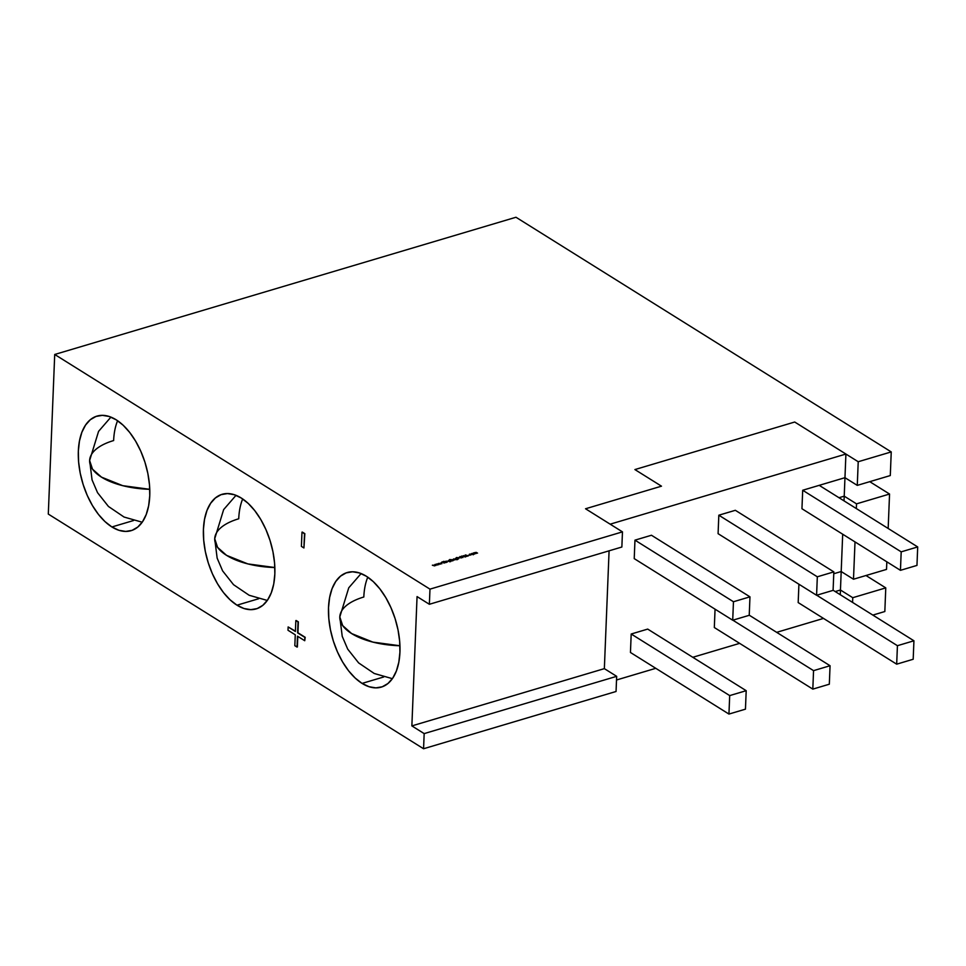 <?xml version="1.0" encoding="UTF-8"?>
<svg xmlns="http://www.w3.org/2000/svg" width="966" height="966" viewBox="0 0 966 966"><rect width="100%" height="100%" fill="white"/><g stroke="black" fill="none" stroke-linecap="round" stroke-linejoin="round"><path stroke-width="1.45" d="M429.979 589.139L429.363 604.281L621.862 547.022L429.363 604.281L429.979 589.139L622.466 531.868L610.162 524.176L845.914 454.044L858.219 461.736L891.244 451.919L515.977 217.253L54.712 354.474L429.979 589.139L429.363 604.281L417.058 596.59L411.866 725.901L424.171 733.605L423.567 748.747L48.3 514.081L54.712 354.474L429.979 589.139L622.466 531.868L621.862 547.022L622.466 531.868L610.162 524.176L845.914 454.044L858.219 461.736L891.244 451.919L515.977 217.253L54.712 354.474L429.979 589.139L622.466 531.868L585.541 508.768L661.481 486.176L634.904 469.573L794.716 422.021L845.914 454.044L844.03 500.871L844.224 496.162L838.983 497.719L844.224 496.162L856.528 503.854L856.335 508.563L856.528 503.854L889.553 494.037L888.165 528.474M622.466 531.868L621.862 547.022L429.363 604.281L417.058 596.59L411.866 725.901L604.354 668.641L609.087 550.813M855.007 541.902L853.497 579.226L855.007 541.902L853.497 579.226L841.193 571.534L833.755 573.744L841.193 571.534L842.69 534.21L840.263 594.718L840.444 590.009L835.216 591.566L840.444 590.009L852.761 597.7L852.567 602.422L852.761 597.7L885.774 587.883L865.995 575.519L885.774 587.883L884.832 611.526L872.841 615.088M823.503 618.409L776.664 632.344L823.503 618.409M739.642 643.356L692.803 657.291L739.642 643.356M655.769 668.315L616.525 679.992L655.769 668.315M901.193 551.852L917.7 546.937L901.193 551.852L917.7 546.937L819.204 485.343L802.698 490.257L901.193 551.852L900.445 570.326L801.949 508.732L802.698 490.257L901.193 551.852L900.445 570.326L801.949 508.732L802.698 490.257L901.193 551.852L900.445 570.326L801.949 508.732L802.698 490.257L844.96 477.687L845.914 454.044L610.162 524.176L585.541 508.768L661.481 486.176L634.904 469.573L794.716 422.021L845.914 454.044L844.03 500.871L844.224 496.162L856.528 503.854L889.553 494.037L869.762 481.672L889.553 494.037L856.528 503.854L856.335 508.563M833.755 573.744L841.193 571.534L853.497 579.226L886.522 569.409L886.824 561.801L886.522 569.409L853.497 579.226L841.193 571.534L842.69 534.21L840.263 594.718L840.444 590.009L852.761 597.7L885.774 587.883L884.832 611.526L885.774 587.883L865.995 575.519M363.82 597A59.759 32.808 -106.6 0 1 367.768 577.173A59.759 32.808 -106.6 0 0 363.82 597A59.759 26.396 2.3 0 0 351.648 633.575A59.759 26.396 2.3 0 0 399.936 645.759L372.924 642.124L351.648 633.575L342.676 625.594L339.803 616.936A59.759 26.396 2.3 0 0 351.648 633.575A59.759 26.396 2.3 0 0 399.936 645.759M362.069 683.409A59.759 32.808 -106.6 0 1 328.525 607.505A59.759 32.808 -106.6 0 1 366.38 576.255A59.759 32.808 73.4 0 1 399.924 652.159A59.759 32.808 73.4 0 1 362.069 683.409A59.759 32.808 -106.6 0 1 329.309 623.082A59.759 32.808 -106.6 0 1 347.18 572.548A59.759 32.808 -106.6 0 1 366.38 576.255A59.759 32.808 73.4 0 1 399.151 636.582A59.759 32.808 73.4 0 1 381.268 687.116A59.759 32.808 73.4 0 1 362.069 683.409L383.719 676.973L362.069 683.409L369.084 686.729L375.895 687.877L382.27 686.778L387.946 683.505L392.715 678.156L396.386 670.959L398.825 662.181L399.924 652.159L399.658 641.279L398.04 629.953L395.106 618.638L390.989 607.735L385.845 597.688L379.88 588.886L373.299 581.641L366.38 576.255L359.364 572.935L352.554 571.787L346.178 572.886L340.503 576.159L335.733 581.508L332.062 588.705L329.623 597.483L328.525 607.505L328.79 618.385L330.42 629.711L333.342 641.038L337.46 651.929L342.604 661.976L348.569 670.79L355.15 678.023L362.069 683.409L383.719 676.973M238.735 518.778A59.759 32.808 -106.6 0 1 242.683 498.951A59.759 32.808 -106.6 0 0 238.735 518.778A59.759 26.396 2.3 0 0 226.563 555.353A59.759 26.396 2.3 0 0 274.851 567.537L247.839 563.903L226.563 555.353L217.579 547.372L214.718 538.714A59.759 26.396 2.3 0 0 226.563 555.353A59.759 26.396 2.3 0 0 274.851 567.537M236.984 605.187A59.759 32.808 -106.6 0 1 203.428 529.283A59.759 32.808 -106.6 0 1 241.295 498.033A59.759 32.808 73.4 0 1 274.839 573.937A59.759 32.808 73.4 0 1 236.984 605.187A59.759 32.808 -106.6 0 1 204.212 544.86A59.759 32.808 -106.6 0 1 222.095 494.326A59.759 32.808 -106.6 0 1 241.295 498.033A59.759 32.808 73.4 0 1 274.054 558.36A59.759 32.808 73.4 0 1 256.183 608.894A59.759 32.808 73.4 0 1 236.984 605.187L258.634 598.751L236.984 605.187L243.987 608.508L250.81 609.655L257.185 608.556L262.861 605.284L267.63 599.934L271.301 592.738L273.74 583.959L274.839 573.937L274.573 563.057L272.943 551.731L270.021 540.417L265.904 529.513L260.76 519.466L254.795 510.664L248.214 503.419L241.295 498.033L234.279 494.713L227.457 493.566L221.093 494.664L215.418 497.937L210.648 503.286L206.978 510.483L204.538 519.261L203.428 529.283L203.705 540.163L205.323 551.489L208.258 562.816L212.363 573.707L217.507 583.754L223.484 592.569L230.065 599.801L236.984 605.187L258.634 598.751M113.638 440.556A59.759 32.808 -106.6 0 1 117.598 420.729A59.759 32.808 -106.6 0 0 113.638 440.556A59.759 26.396 2.3 0 0 101.466 477.132A59.759 26.396 2.3 0 0 149.766 489.315L122.754 485.681L101.466 477.132L92.494 469.15L89.633 460.492A59.759 26.396 2.3 0 0 101.466 477.132A59.759 26.396 2.3 0 0 149.766 489.315M111.899 526.965A59.759 32.808 -106.6 0 1 78.343 451.062A59.759 32.808 -106.6 0 1 116.198 419.812A59.759 32.808 73.4 0 1 149.754 495.715A59.759 32.808 73.4 0 1 111.899 526.965A59.759 32.808 -106.6 0 1 79.127 466.638A59.759 32.808 -106.6 0 1 97.011 416.105A59.759 32.808 -106.6 0 1 116.198 419.812A59.759 32.808 73.4 0 1 148.969 480.138A59.759 32.808 73.4 0 1 131.086 530.672A59.759 32.808 73.4 0 1 111.899 526.965L133.537 520.529L111.899 526.965L118.903 530.286L125.725 531.433L132.101 530.334L137.776 527.062L142.545 521.712L146.216 514.516L148.643 505.737L149.754 495.715L149.488 484.835L147.858 473.509L144.936 462.195L140.819 451.291L135.675 441.245L129.698 432.442L123.129 425.197L116.198 419.812L109.194 416.491L102.372 415.344L96.008 416.443L90.321 419.715L85.563 425.064L81.881 432.261L79.453 441.039L78.343 451.062L78.608 461.941L80.238 473.268L83.173 484.594L87.278 495.486L92.422 505.532L98.399 514.347L104.968 521.58L111.899 526.965L133.537 520.529M471.48 554.255L471.734 553.494L473.473 553.663L473.219 554.424L471.227 553.856L472.7 553.421L473.219 554.424L471.227 553.953L472.7 553.421L473.219 554.424L471.227 553.953M465.31 557.02L462.714 556.09L463.934 555.607L462.943 556.018L465.177 556.344L464.96 556.911L462.714 556.09L463.934 555.607L462.943 556.018L465.177 556.344L464.96 556.911L462.714 556.09L463.934 555.607L462.943 556.018L465.177 556.344L464.96 556.911M459.176 557.249L461.193 557.986L459.176 557.249M455.469 558.517L456.495 558.046L458.017 559.06L456.809 559.7L456.073 559.592L457.425 558.843L455.215 559.085L456.495 558.046L458.017 559.06L457.51 559.592L456.073 559.592L457.425 558.843L455.215 559.085L456.495 558.046L458.017 559.06L457.51 559.592L456.073 559.592L457.425 558.843L455.215 559.085L455.469 558.336L455.215 559.085M451.605 560.582L449.613 559.555L452.957 559.773L451.641 560.823L449.613 559.555L452.957 559.773L451.641 560.823L449.613 559.555L452.957 559.773L451.605 560.799M447.173 562.152L445.495 561.318L447.886 561.258L446.268 561.331L446.932 562.224L445.495 561.318L447.886 561.258L446.57 561.137L446.932 562.224L445.495 561.318L447.886 561.258L446.57 561.137L447.173 562.152M437.61 564.989L435.328 564.349L437.2 564.748L436.789 563.915L438.479 564.361L438.274 563.468L438.866 564.627L435.328 564.349L435.932 565.496L434.229 565.05L434.591 565.895L432.357 565.231L435.509 565.255L435.304 564.349L435.932 565.496L434.229 565.05L434.64 565.883L432.357 565.231L435.509 565.255L435.05 564.434L437.2 564.748L436.789 563.915L438.479 564.361L438.274 563.468L438.866 564.627L435.328 564.349L437.2 564.748L436.789 563.915L438.479 564.361L438.274 563.468L438.914 564.603L437.212 564.156L437.61 564.989M440.593 564.108L438.31 563.456L441.462 563.48L441.257 562.586L441.897 563.721L440.194 563.275L440.556 564.12L438.31 563.456L441.462 563.48L441.257 562.586L441.897 563.721L440.194 563.275L440.556 564.12L438.31 563.456L441.462 563.48L441.257 562.586L441.897 563.721L440.194 563.275L440.593 564.108M444.288 563.009L442.078 561.85L443.068 562.248L443.756 561.343L443.346 562.284L445.519 562.647L443.334 562.417L444.058 563.081L442.078 561.85L443.068 562.248L443.756 561.343L443.346 562.284L445.519 562.647L443.334 562.417L445.833 562.55L443.334 562.417L443.756 561.343L443.056 562.454L442.078 561.85L444.288 563.009M446.352 562.393L444.674 561.56L446.352 562.393M448.622 560.558L449.661 560.087L451.17 561.089L449.975 561.729L449.238 561.632L450.579 560.884L448.369 561.125L449.661 560.087L451.17 561.089L450.675 561.62L449.238 561.632L450.579 560.884L448.369 561.125L449.661 560.087L451.17 561.089L450.675 561.62L449.238 561.632L450.579 560.884L448.369 561.125L448.635 560.365L448.369 561.125M453.452 559.097L454.31 560.026L453.308 559.193M455.433 559.688L453.754 558.867L455.433 559.688M458.717 558.722L456.459 557.527L459.442 557.829L457.812 557.901L458.476 558.783L456.459 557.527L459.442 557.829L458.125 557.708L458.476 558.783L456.459 557.527L459.442 557.829L458.125 557.708L458.717 558.722M461.688 557.503L460.033 556.513L462.714 557.394L461.724 556.005L462.919 557.515L461.688 557.503L462.943 557.008L461.724 556.005L462.919 557.515L461.688 557.503L462.943 557.008L461.724 556.005L462.919 557.515L460.033 556.513L461.724 557.334M465.998 556.549L465.31 554.931L468.498 555.8L465.998 556.549L465.31 554.931L468.498 555.8L465.998 556.549L465.31 554.931L468.498 555.8L465.998 556.549M469.114 554.967L469.44 554.17L470.659 554.122L469.174 554.556L470.007 555.076L471.48 554.641L469.971 555.209L469.114 554.967L469.44 554.17L470.659 554.122L469.343 554.895L471.48 554.641L469.114 554.967L469.44 554.17L470.659 554.122L469.343 554.895L471.48 554.641L469.114 554.967L469.428 554.351M474.91 553.904L473.231 553.071L474.101 552.781L476.19 552.371L477.542 553.12L475.562 552.516L476.226 553.506L474.246 552.914L474.668 553.977L473.231 553.071L474.101 552.781L477.542 553.12L475.562 552.516L476.226 553.506L474.246 552.914L474.668 553.977L473.231 553.071L474.101 552.781L477.542 553.12L475.562 552.516L476.226 553.506L474.246 552.914L474.91 553.904M798.918 584.225L798.182 602.579L896.677 664.173L798.182 602.579L798.918 584.225L798.182 602.579L896.677 664.173L913.184 659.259L913.933 640.784L833.103 590.238M429.363 604.281L417.058 596.59L411.866 725.901L424.171 733.605L423.567 748.747L616.054 691.487L616.67 676.333L616.054 691.487L423.567 748.747L48.3 514.081L54.712 354.474L515.977 217.253L891.244 451.919L890.29 475.562L857.277 485.379L858.219 461.736L891.244 451.919L890.29 475.562L857.277 485.379L844.96 477.687L845.914 454.044L610.162 524.176L845.914 454.044L858.219 461.736L857.277 485.379L844.96 477.687L845.914 454.044L794.716 422.021L634.904 469.573L661.481 486.176L585.541 508.768L610.162 524.176L845.914 454.044L844.03 500.871L844.224 496.162L838.983 497.719M718.825 515.204L817.321 576.799L718.825 515.204L718.088 533.679L718.825 515.204L735.343 510.302L833.839 571.884L833.09 590.359L816.584 595.273L833.09 590.359L833.839 571.884L833.09 590.359L816.584 595.273L718.088 533.679L816.584 595.273L817.321 576.799L833.839 571.884L735.343 510.302L833.839 571.884L817.321 576.799L816.584 595.273L718.088 533.679L718.825 515.204L735.343 510.302L718.825 515.204L817.321 576.799L833.839 571.884M634.964 540.151L733.46 601.746L634.964 540.151L634.227 558.626L634.964 540.151L651.47 535.249L749.966 596.843L749.23 615.306L732.711 620.22L749.23 615.306L749.966 596.843L749.23 615.306L732.711 620.22L634.227 558.626L732.711 620.22L733.46 601.746L749.966 596.843L651.47 535.249L749.966 596.843L733.46 601.746L732.711 620.22L634.227 558.626L634.964 540.151L651.47 535.249L634.964 540.151L733.46 601.746L749.966 596.843M631.196 634.01L647.703 629.095L746.199 690.69L647.703 629.095L631.196 634.01L647.703 629.095L746.199 690.69L745.45 709.165L746.199 690.69L729.692 695.592L631.196 634.01L630.448 652.473L728.944 714.067L745.45 709.165L746.199 690.69L729.692 695.592L631.196 634.01L630.448 652.473L728.944 714.067L729.692 695.592L631.196 634.01L630.448 652.473L728.944 714.067L745.45 709.165L728.944 714.067L729.692 695.592L746.199 690.69M715.057 609.184L714.321 627.526L812.817 689.12L714.321 627.526L715.057 609.184L714.321 627.526L812.817 689.12L829.323 684.206L830.06 665.731L749.23 615.185M411.866 725.901L424.171 733.605L616.67 676.333L604.354 668.641L616.67 676.333L604.354 668.641L411.866 725.901L604.354 668.641M816.717 595.237L897.426 645.699L896.677 664.173L913.184 659.259L896.677 664.173L897.426 645.699L816.717 595.237L897.426 645.699L913.933 640.784L897.426 645.699L913.933 640.784L913.184 659.259L913.933 640.784M303.928 547.964L304.833 533.655L303.928 547.964L304.833 533.655L301.984 532.169L304.507 533.751L303.928 547.964L301.404 546.382L301.984 532.169L304.507 533.751L303.928 547.964L301.404 546.382L301.984 532.169L304.507 533.751L303.928 547.964L301.404 546.382L301.984 532.169M297.045 647.075L297.794 636.389L297.371 646.978L294.835 645.699L295.27 634.807L288.001 630.267L288.146 626.946L295.403 631.486L295.837 620.595L298.047 621.971L297.613 632.863L304.87 637.403L304.737 640.724L297.48 636.183L297.045 647.075L294.835 645.699L295.27 634.807L288.001 630.267L288.146 626.946L295.403 631.486L295.837 620.595L298.047 621.971L297.613 632.863L304.87 637.403L304.737 640.724L297.48 636.183L297.045 647.075L294.835 645.699L295.27 634.807L288.001 630.267L288.146 626.946L295.403 631.486L295.837 620.595L298.047 621.971L297.613 632.863L304.87 637.403L304.737 640.724L297.48 636.183L297.045 647.075L297.794 636.389M304.737 640.724L305.196 637.306L304.737 640.724L305.196 637.306L297.939 632.766L298.373 621.875L295.837 620.595M295.415 631.184L288.146 626.946M423.567 748.747L424.171 733.605L616.67 676.333L616.054 691.487L423.567 748.747L48.3 514.081L54.712 354.474M819.204 485.343L844.96 477.687L819.204 485.343L917.7 546.937L916.963 565.412L900.445 570.326L916.963 565.412L917.7 546.937L819.204 485.343L802.698 490.257M812.817 689.12L813.553 670.645L812.817 689.12L829.323 684.206L812.817 689.12L813.553 670.645L732.856 620.184L813.553 670.645L830.06 665.731L813.553 670.645L732.856 620.184M829.323 684.206L830.06 665.731L829.323 684.206M432.599 565.303L435.509 565.255L435.304 564.349L435.932 565.496L432.611 565.158M435.219 564.748L435.69 565.46L435.304 564.349M434.422 565.847L434.229 565.05M437.405 564.953L437.212 564.156M440.387 564.072L440.194 563.275M443.116 562.49L443.418 561.451M446.292 561.826L446.57 561.137M450.313 561.234L450.132 560.594L448.61 561.234L448.828 560.473L450.542 561.017M450.47 561.669L450.663 560.932M450.132 560.594L448.441 560.739L449.915 561.331M453.163 560.558L452.957 559.773L452.68 560.534M452.933 560.135L452.668 560.908L452.933 560.135L452.112 559.894M452.716 559.845L450.977 559.978L452.499 560.582M457.304 559.64L457.498 558.891M455.662 558.433L456.978 558.565L455.457 559.205L455.662 558.433L455.457 559.024L457.16 558.879L456.363 558.372L455.457 559.024L456.761 559.29M457.836 558.384L458.125 557.708M466.892 555.51L465.938 556.162L465.66 555.547L466.892 555.704M465.938 556.162L465.684 555.184L466.023 556.138M469.331 555.076L469.597 554.291M473.702 554.448L472.688 553.796L473.473 553.663L473.219 554.424M473.461 554.037L473.207 554.798L473.123 553.88M471.903 553.603L473.243 553.735L471.71 554.375L471.903 553.603L471.722 554.194L473.425 554.049L472.615 553.554L471.722 554.194L473.038 554.472M475.658 553.373L475.562 552.516M474.294 553.735L474.246 552.914M298.373 621.875L297.939 632.766L305.196 637.306L297.613 632.863L298.373 621.875L296.164 620.498L298.047 621.971M304.833 533.655L302.31 532.073L304.507 533.751M841.193 571.534L842.69 534.21L840.263 594.718L840.444 590.009L835.216 591.566M844.224 496.162L856.528 503.854M840.444 590.009L852.761 597.7L852.567 602.422M858.219 461.736L857.277 485.379L844.96 477.687M896.677 664.173L897.426 645.699M852.761 597.7L885.774 587.883M853.497 579.226L886.522 569.409L886.824 561.801M869.762 481.672L889.553 494.037M424.171 733.605L616.67 676.333M891.244 451.919L890.29 475.562L857.277 485.379M917.7 546.937L916.963 565.412L900.445 570.326M733.46 601.746L732.711 620.22M728.944 714.067L729.692 695.592M817.321 576.799L816.584 595.273M813.553 670.645L830.06 665.731M435.28 564.724L435.69 565.46M438.262 563.842L438.673 564.567M441.245 562.949L441.655 563.685M448.828 560.473L448.61 561.234M451.364 559.712L451.146 560.509M456.978 558.565L455.457 559.205M465.95 555.8L465.684 555.184M473.243 553.735L471.71 554.375M361.103 573.55L348.75 587.811L339.803 616.936L342.23 636.34L347.712 649.128L358.627 662.905L374.228 673.483L392.365 678.663M236.018 495.329L223.653 509.589L214.718 538.714L217.145 558.119L222.627 570.906L233.531 584.684L249.143 595.261L267.28 600.441M110.921 417.107L98.568 431.367L89.633 460.492L92.06 479.897L97.542 492.684L108.446 506.462L124.059 517.039L142.195 522.22"/></g></svg>
